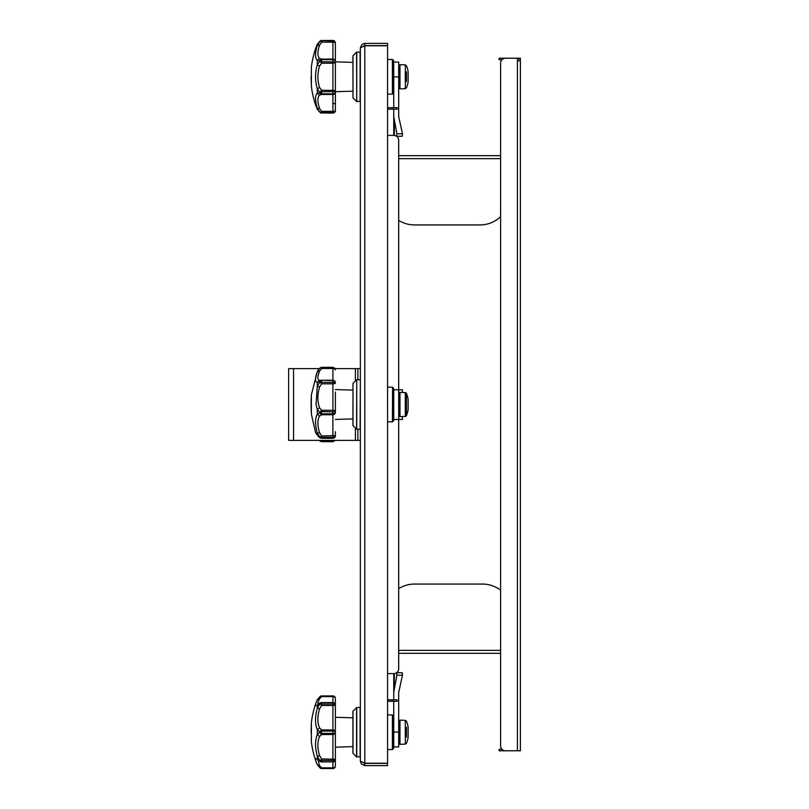 <?xml version="1.0" encoding="UTF-8"?>
<svg xmlns="http://www.w3.org/2000/svg" width="809" height="809" viewBox="0 0 809 809"><rect width="100%" height="100%" fill="white"/><g stroke="black" fill="none" stroke-linecap="round" stroke-linejoin="round"><path stroke-width="1.21" d="M360.349 47.832L364.798 45.779L387.562 45.779L387.562 763.221L364.798 763.221L360.349 761.168L360.349 47.832L362.027 44.353L364.798 43.383L387.562 43.383L387.562 45.607L364.798 45.607L364.798 43.383M360.349 761.168L361.32 763.939L364.798 765.617L387.562 765.617L387.562 763.393L364.798 763.393L364.798 765.617M364.798 45.607L363.241 46.255L364.798 45.779L364.798 763.221L363.241 762.745L364.798 763.393M402.144 416.504L402.467 419.466L398.685 419.466L398.685 668.659L398.685 653.328L500.589 653.328L500.589 745.827L500.589 63.173L500.589 155.672L398.685 155.672L398.685 140.341L398.685 389.786L402.467 389.786L402.215 392.496M387.562 701.312L397.199 701.312L397.199 699.825L387.562 699.825M502.005 749.296L499.113 749.296L499.113 750.782L515.93 750.782M398.685 588.639A29.68 29.68 0 0 1 414.521 584.068L482.538 584.068A29.68 29.68 0 0 1 500.589 590.196M500.589 63.173A4.945 4.945 0 0 1 505.534 58.218L520.379 58.218L520.379 750.782L505.534 750.782A4.945 4.945 0 0 1 500.589 745.827M398.685 668.659A4.945 4.945 0 0 1 393.74 673.604L387.562 673.604M387.562 135.396L393.74 135.396A4.945 4.945 0 0 1 398.685 140.341M518.893 61.191L518.893 58.218M392.254 107.688L392.254 109.175L397.199 109.175L397.199 107.688L387.562 107.688M392.254 109.175L387.562 109.175M515.93 58.218L499.113 58.218L499.113 59.704L502.005 59.704M499.113 59.704L499.113 58.218M500.589 216.681A29.68 29.68 0 0 1 480.061 224.932L414.521 224.932A29.68 29.68 0 0 1 398.685 220.361M360.349 440.369L357.871 440.369L357.871 429.235M357.871 379.765L357.871 368.631L360.349 368.631M357.871 440.369L288.621 440.369L288.621 368.631L319.272 368.631M357.871 368.631L335.078 368.631M334.997 440.369A2.478 2.296 180 0 1 332.893 441.451L321.618 441.451A2.478 2.083 -50.5 0 1 320.061 441.077L319.282 440.369M321.426 440.369L332.893 440.511A2.478 1.355 0 0 0 334.026 440.369M320.061 441.077A2.478 0.94 -50.9 0 0 321.618 440.511L321.618 441.451M408.1 409.405A1.234 1.234 0 0 1 408.1 409.85L408.1 399.15A29.731 29.731 0 0 0 406.421 393.376A1.234 1.234 0 0 0 405.319 392.598L399.97 392.426A1.234 1.234 0 0 0 398.685 393.659M406.421 393.376L406.421 415.624A1.234 1.234 0 0 1 405.319 416.402L399.97 416.574A1.234 1.234 0 0 1 398.685 415.341M320.87 438.134A2.478 1.476 -63.4 0 1 320.516 438.043A2.478 1.476 -63.4 0 1 320.061 437.568L320.061 437.356A2.478 1.507 -31.7 0 0 321.618 437.285L321.618 438.296L332.893 438.296A2.478 2.467 -0 0 0 335.371 435.829L335.371 431.703M319.585 386.985L317.29 385.994L317.29 382.202C314.964 381.777 314.964 378.299 317.29 371.776L319.585 371.078L321.618 368.489L319.585 371.078C317.33 376.883 317.33 379.967 319.585 380.351L317.29 382.202L320.061 381.504A2.478 1.962 -43.1 0 1 321.618 380.554L321.618 383.84L319.585 386.985C317.33 394.6 317.33 401.537 319.585 407.797L321.618 410.274L332.893 410.274L332.893 382.374A2.478 0.698 0 0 1 335.371 383.072A2.478 0.769 180 0 1 332.893 383.84L321.618 383.84A2.478 0.536 -132.7 0 1 320.061 381.888L320.061 381.504A2.478 1.719 -95.2 0 1 321.395 380.25A2.478 1.719 -95.2 0 1 321.618 380.25L332.893 380.25A2.478 2.467 180 0 1 335.371 382.708L335.371 382.829M335.371 392.052L335.371 412.438A2.478 2.316 180 0 1 332.893 414.754L332.893 413.854A2.478 1.416 0 0 0 335.371 412.438M335.371 404.5L335.371 411.983L321.618 411.589L321.618 413.854L332.893 413.854L332.893 410.274A2.478 1.719 0 0 1 335.371 411.983M335.371 369.844A2.478 1.355 180 0 0 332.893 368.489L321.618 368.489A2.478 0.94 -129.1 0 0 320.061 367.923L320.061 367.923A2.478 2.083 50.5 0 1 321.618 367.549L332.893 367.549A2.478 2.296 0 0 1 335.371 369.844M335.371 435.626A2.478 1.658 180 0 1 332.893 437.285L321.618 437.285L321.618 435.95L335.371 435.626M335.371 435.829A2.478 2.478 0 0 1 332.893 438.296L332.893 414.754L321.618 414.754L319.585 416.069C317.33 419.76 317.33 425.332 319.585 432.764L317.29 432.936L317.29 435.04C314.964 431.662 314.964 431.662 317.29 435.04L315.53 432.491L311.374 414.147L311.374 394.853L317.29 371.685L320.142 367.852L321.679 367.326L332.893 367.326L332.893 380.24A2.478 2.478 0 0 1 335.371 382.708A2.478 2.154 180 0 0 332.893 380.554L321.618 380.24A2.478 2.478 0 0 0 321.395 380.25L319.585 380.351M319.585 432.764L321.618 435.95L320.061 437.356L317.29 432.936C314.964 424.563 314.964 418.304 317.29 414.137L320.061 412.883L317.29 409.415L316.036 404.5L317.29 385.984L320.061 381.888A2.478 0.637 25.5 0 1 321.618 382.374L332.893 382.374L332.893 380.24L321.618 380.24M317.29 435.04L320.061 437.568A2.478 2.245 82.2 0 0 321.618 438.296L332.893 438.296M316.238 433.685L319.636 437.538M319.585 407.797L317.29 409.415L317.29 414.147L319.585 416.069M320.061 412.398A2.478 1.193 -55 0 1 321.618 410.274L321.618 411.589L320.061 412.398M318.372 369.723L317.29 371.766L320.061 367.923M320.061 412.883A2.478 1.284 29.2 0 0 321.618 413.854L321.618 414.754A2.478 1.618 -108.7 0 1 320.061 412.883M317.199 372.029L315.985 376.003M311.354 395.348L311.374 413.672A162.053 162.053 0 0 1 311.131 404.5A162.053 162.053 0 0 1 311.354 395.348M335.371 419.436L352.926 418.91L352.926 425.423L352.997 383.405L352.997 425.595L356.567 429.164L356.739 379.765L356.739 429.235L360.106 429.235L360.349 380.018M393.74 404.5L393.74 419.466L398.685 419.466L398.685 389.786L393.74 389.786L393.74 388.522L393.67 420.65L393.67 388.35L392.577 387.258L392.405 421.813L392.577 387.258M406.421 71.829L406.421 81.719M405.319 64.872L406.421 65.65A29.731 29.731 0 0 1 408.1 71.425L408.1 82.124A29.731 29.731 0 0 1 406.421 87.898L405.319 88.677L405.319 64.872L399.97 64.7L399.97 88.848L398.685 87.615M319.585 45.132L317.29 45.405L320.061 41.168A2.478 1.84 38.6 0 1 321.618 41.006L321.618 42.169L319.585 45.132C317.33 51.928 317.33 56.357 319.585 58.45L317.29 60.392C314.964 58.036 314.964 53.04 317.29 45.405L317.29 44.323L316.036 47.316L317.35 44.171L320.061 41.057A2.478 1.244 -124 0 1 320.243 40.885A2.478 2.478 0 0 1 320.799 40.602L332.893 41.006A2.478 2.022 0 0 1 335.371 43.039A2.478 0.86 180 0 0 332.893 42.169L321.618 42.169A2.478 0.597 -132.3 0 0 320.061 41.168L320.061 41.057A2.478 2.225 -109.4 0 1 321.618 40.49L332.893 40.45A2.478 2.478 0 0 1 335.371 42.928L335.371 110.621A2.478 2.478 0 0 1 332.893 113.098L332.893 112.542L321.618 112.542L321.618 113.058L321.618 112.542A2.478 1.84 -38.6 0 1 320.061 112.38L317.29 108.143L319.585 108.406L321.618 111.369L332.893 111.369A2.478 0.86 0 0 0 335.371 110.509A2.478 2.022 180 0 1 332.893 112.542L332.893 93.854A2.478 1.83 0 0 0 335.371 92.024A2.478 2.447 180 0 1 332.893 94.471L321.618 94.471L319.585 95.098C317.33 97.181 317.33 101.621 319.585 108.406M352.926 62.364L335.371 61.838L335.371 49.824M335.371 51.27L335.371 102.278L335.371 91.71L352.926 91.184M335.371 61.949A2.478 1.274 180 0 1 332.893 63.223L332.893 59.694L321.618 59.694L321.618 61.787L335.371 61.949M332.893 90.325A2.478 1.274 0 0 1 335.371 91.599L321.618 91.761L321.618 93.854L332.893 93.854L332.893 63.223L321.618 63.223L319.585 66.095C317.33 73.225 317.33 80.344 319.585 87.453L321.618 90.325L332.893 90.325M335.371 61.524A2.478 1.83 180 0 0 332.893 59.694L332.893 59.077A2.478 2.447 0 0 1 335.371 61.524M316.036 47.316A95.573 95.573 0 0 0 311.374 67.127L311.374 86.421A95.573 95.573 0 0 0 316.036 106.232L317.29 109.215L317.29 108.143C314.964 100.508 314.964 95.513 317.29 93.146L319.585 95.098M321.618 94.471A2.478 1.709 -97.2 0 1 320.061 92.863A2.478 1.669 34.3 0 0 321.618 93.854L321.618 94.471M319.585 87.453L317.29 88.788L317.29 93.146L320.061 92.863L317.29 88.788C314.964 80.799 314.964 72.78 317.29 64.75L320.061 60.675A2.478 1.669 -34.3 0 1 321.618 59.694L321.618 59.077L332.893 59.077L332.893 40.45M320.364 112.734A2.478 1.244 -56 0 1 320.243 112.663L317.35 109.377L320.061 112.38A2.478 0.597 -47.7 0 0 321.618 111.369L321.618 112.542M319.585 58.45L321.618 59.077A2.478 1.709 -82.8 0 0 320.061 60.675L317.29 60.382L317.29 64.75L319.585 66.095M320.061 92.428L321.618 91.761L321.618 90.325A2.478 0.89 -50.2 0 0 320.061 92.428M332.893 113.098L320.799 112.947A2.478 2.478 0 0 1 320.243 112.663L320.243 112.663A2.478 1.244 -56 0 1 320.061 112.491A2.478 2.225 109.4 0 0 321.618 113.058M321.618 63.223A2.478 0.89 -129.8 0 1 320.061 61.12L321.618 61.787L321.618 63.223M317.35 44.171L320.243 40.885A2.478 1.244 -124 0 1 320.364 40.814M311.374 85.946L311.131 76.097M352.997 55.679L352.997 97.869L352.926 55.851L356.567 52.11L360.349 52.282M356.739 52.039L356.739 101.509L360.349 101.256M356.739 101.509L356.567 52.11M352.997 97.869L356.567 101.438M387.562 59.461L392.577 59.532L392.405 94.087L392.405 59.461M387.562 94.087L392.405 94.087M393.67 92.924L393.67 60.624L393.74 92.752L392.577 94.016M393.67 60.624L392.577 59.532M393.74 109.175L393.74 135.396L393.74 116.567L396.865 133.788L396.531 136.256M396.865 133.788L402.467 133.788L402.285 136.256L396.683 136.256L402.285 136.256L402.467 133.788L398.685 116.476L398.685 62.06L393.74 62.06M393.74 107.688L393.74 76.895L398.685 76.895M406.421 727.281L406.421 737.171M405.319 720.323L405.319 744.128L406.421 743.35A29.731 29.731 0 0 0 408.1 737.575L408.1 726.876A29.731 29.731 0 0 0 406.421 721.102L405.319 720.323L399.97 720.152L399.97 744.3L398.685 743.066M352.926 717.816L335.371 717.29L335.371 698.379L335.371 758.033M335.371 759.176A2.478 1.214 180 0 1 332.893 760.389L332.893 733.389A2.478 0.93 0 0 0 335.371 732.458A2.478 2.073 180 0 1 332.893 734.532L321.618 734.532L319.585 736.473C317.33 741.59 317.33 748.001 319.585 755.707L321.618 758.953L335.371 759.176L335.371 766.072L335.371 747.162L352.926 746.636M335.371 705.276L335.371 704.983A2.478 2.376 180 0 0 332.893 702.616L321.618 702.616L321.618 704.063L332.893 704.063A2.478 1.214 0 0 1 335.371 705.276L332.893 705.509L332.893 702.515L321.618 702.616A2.478 2.154 -58.2 0 0 320.061 703.476L317.29 705.124L318.372 703.951C317.452 703.86 317.856 702.111 319.585 698.703L321.618 696.6A2.478 1.244 -124 0 0 320.243 696.337L320.243 696.337A2.478 1.244 -124 0 0 320.061 696.509L317.35 699.623L316.036 702.768L317.29 699.785L319.585 698.703M335.371 731.993A2.478 0.93 180 0 0 332.893 731.063L332.893 705.509L321.618 705.509L319.585 708.745C317.33 716.461 317.33 722.872 319.585 727.989L321.618 729.93L332.893 729.93A2.478 2.073 0 0 1 335.371 731.993L335.371 757.73M335.371 698.379A2.478 2.478 0 0 0 332.893 695.902L332.893 695.942A2.478 2.437 0 0 1 335.371 698.389A2.478 1.78 180 0 0 332.893 696.6L332.893 695.942L321.618 695.942L321.618 696.458M318.119 760.571L319.585 765.749L321.618 767.852L332.893 767.852A2.478 1.78 0 0 0 335.371 766.072A2.478 2.478 0 0 1 332.893 768.55L321.618 768.51L332.893 768.55M332.893 761.845A2.478 2.376 0 0 0 335.371 759.469A2.478 2.478 0 0 1 332.893 761.947L332.893 760.389L321.618 760.389L321.618 761.845L332.893 761.845L321.618 761.947A2.478 2.478 0 0 1 320.9 761.835L320.9 761.835A2.478 1.638 -73.1 0 1 320.061 760.976L317.29 756.304C314.964 747.637 314.964 740.417 317.29 734.643L320.061 731.983A2.478 0.849 -26.3 0 1 321.618 731.063L321.618 733.389L332.893 733.389L332.893 731.063L321.618 731.063L321.618 729.93A2.478 1.446 -62 0 0 320.061 731.983L317.29 729.799C314.964 724.055 314.964 716.835 317.29 708.148L320.061 703.476A2.478 1.638 -106.9 0 1 320.9 702.616L320.9 702.616A2.478 1.638 -106.9 0 1 321.567 702.616M335.371 766.072A2.478 2.437 180 0 1 332.893 768.51L332.893 761.947M319.585 765.749L317.29 764.677L316.036 761.684A95.573 95.573 0 0 1 311.374 741.873L311.374 722.579A95.573 95.573 0 0 1 316.036 702.768C315.085 705.549 315.5 706.338 317.29 705.135L317.29 708.148L319.585 708.745M320.364 696.266A2.478 2.225 70.6 0 1 321.618 695.942L321.618 696.6L332.893 696.6L332.893 702.515A2.478 2.478 0 0 1 335.371 704.983M319.585 755.707L317.29 756.304L317.29 759.317C315.51 758.114 315.085 758.903 316.036 761.684L317.35 764.829L320.061 767.943A2.478 1.244 -56 0 0 320.243 768.115L320.243 768.115A2.478 1.244 -56 0 0 321.618 767.852L321.618 768.51A2.478 2.225 -70.6 0 1 320.799 768.398L321.658 768.55M318.372 760.5L317.29 759.327L320.061 760.976A2.478 2.154 58.2 0 0 321.618 761.845M321.567 761.835A2.478 1.638 -73.1 0 1 320.9 761.835L318.2 760.622M321.618 734.532A2.478 1.446 -118 0 1 320.061 732.469A2.478 0.849 26.3 0 0 321.618 733.389L321.618 734.532M319.585 736.473L317.29 734.653M320.061 760.672L321.618 758.953L321.618 760.389A2.478 1.102 -27.7 0 1 320.061 760.672M320.364 768.186A2.478 2.225 -70.6 0 0 320.799 768.398A2.478 2.478 0 0 1 320.243 768.115L317.35 764.829M320.061 703.779A2.478 1.102 27.7 0 1 321.618 704.063L321.618 705.509L320.061 703.779M319.585 727.989L317.29 729.799L317.29 734.643M311.131 732.903L311.374 723.054M360.106 756.961L360.106 707.491L356.739 707.491L356.739 756.961L360.349 756.718M356.739 707.491L352.926 711.303L352.926 753.149L356.567 756.89L356.567 707.562M387.562 749.538L392.405 749.538L393.74 748.204L393.74 716.248L392.577 714.984L392.577 749.468M387.562 714.913L392.577 714.984M396.531 672.744L402.285 672.744L396.683 672.744L396.865 675.212L393.74 692.433L393.74 673.604M393.74 746.94L398.685 746.94L398.685 732.105L393.74 732.105L393.74 701.312M393.74 699.825L393.74 692.433M398.685 732.105L398.685 692.524L402.467 675.212L402.285 672.744M392.254 699.825L392.254 701.312M398.685 650.355L500.589 650.355M517.416 750.782L517.416 58.218M500.589 158.645L398.685 158.645M355.404 440.369L355.404 428.001M355.404 380.999L355.404 368.631M293.566 368.631L293.566 440.369M319.272 440.369L321.679 441.674L332.893 441.674L332.893 440.369M399.97 392.426L399.97 416.574M405.319 416.402L405.319 392.598M321.618 368.489L321.618 367.549M335.138 103.623L332.893 103.491M360.106 101.509L360.106 52.039M394.337 122.199L394.337 135.427M352.997 711.131L352.997 753.321M392.405 749.538L392.405 714.913M393.67 748.376L393.67 716.076M394.337 673.573L394.337 686.801M396.865 675.212L402.467 675.212M332.893 441.674L335.078 440.369M406.421 415.624A29.731 29.731 0 0 0 408.1 409.85M408.12 409.627L408.12 399.373M332.893 367.326L335.371 369.794M315.844 433.108L316.309 433.614M318.776 436.911L318.109 436.284M320.516 438.043L320.516 438.043A2.478 2.478 0 0 0 321.618 438.296M352.926 390.09L335.371 389.564M311.131 403.833L311.131 405.167M356.739 379.765L360.106 379.765M352.997 383.405L356.567 379.836M387.562 421.813L392.405 421.813M387.562 387.187L392.405 387.187M393.67 420.65L392.577 421.742M399.97 64.7L398.685 65.933M405.319 88.677L399.97 88.848M317.35 109.367L316.036 106.232M311.354 85.926L311.131 77.442M399.97 720.152L398.685 721.385M405.319 744.128L399.97 744.3M317.35 699.623L320.243 696.337A2.478 2.478 0 0 1 320.799 696.053L332.893 695.902M321.618 702.515A2.478 2.478 0 0 0 320.9 702.616L318.2 703.83M311.354 723.074L311.131 731.558"/></g></svg>
